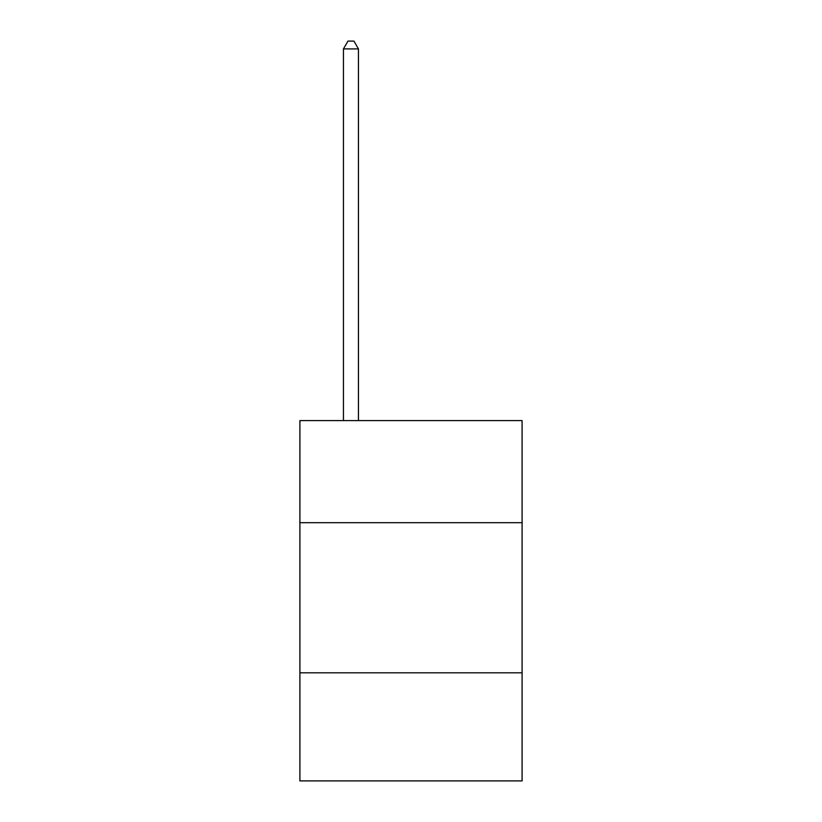 <?xml version="1.0" encoding="UTF-8"?>
<svg xmlns="http://www.w3.org/2000/svg" width="822" height="822" viewBox="0 0 822 822"><rect width="100%" height="100%" fill="white"/><g stroke="black" fill="none" stroke-linecap="round" stroke-linejoin="round"><path stroke-width="1.23" d="M522.093 522.689L522.093 420.607L299.907 420.607L299.907 522.689L522.093 522.689L522.093 780.9L299.907 780.9L299.907 522.689M522.093 672.817L299.907 672.817M358.454 420.607L358.454 48.909L343.442 48.909L343.442 420.607M343.442 48.909L347.953 41.1L353.953 41.1L358.454 48.909"/></g></svg>

